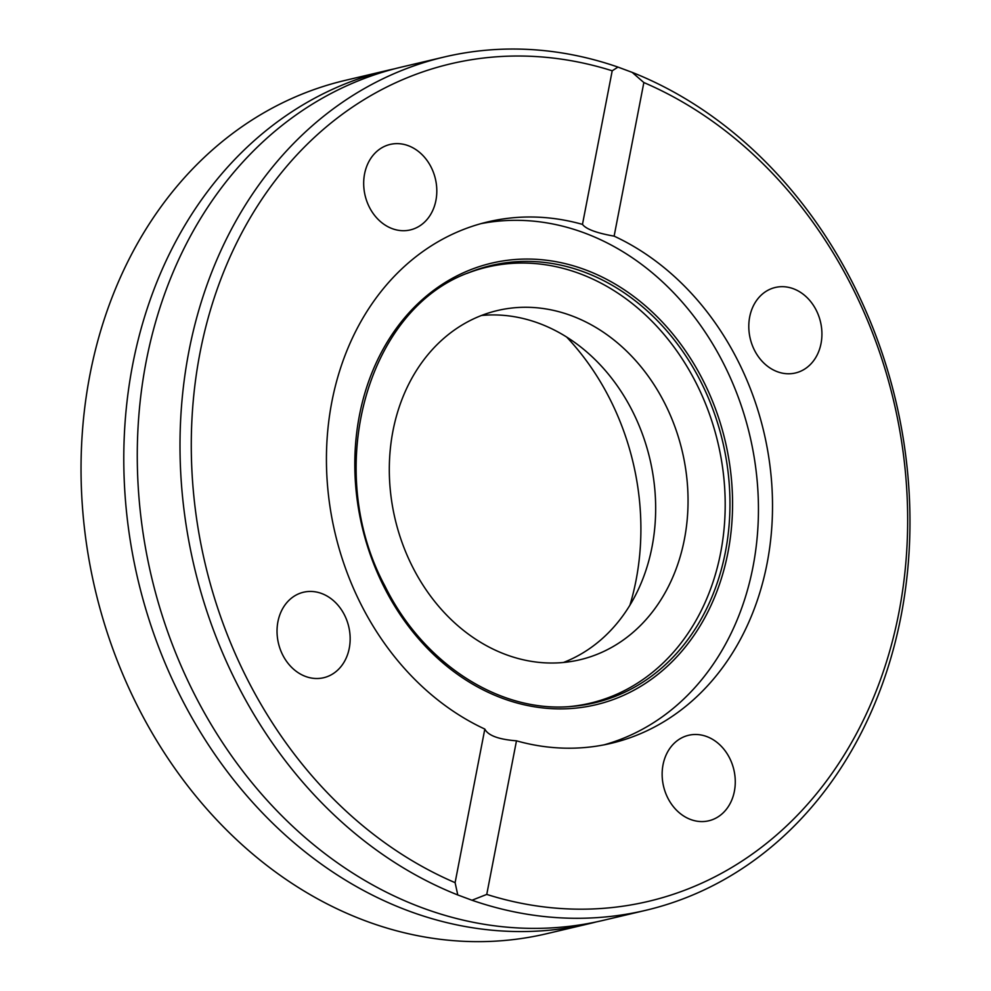<?xml version="1.0" encoding="UTF-8"?>
<svg xmlns="http://www.w3.org/2000/svg" width="991" height="991" viewBox="0 0 991 991"><rect width="100%" height="100%" fill="white"/><g stroke="black" fill="none" stroke-linecap="round" stroke-linejoin="round"><path stroke-width="1.49" d="M444.265 56.995L401.516 67.078A438.394 360.427 76.7 0 0 154.633 325.457A438.394 360.427 76.7 0 0 193.815 692.982A438.394 360.427 76.7 0 0 266.591 799.725A438.394 360.427 76.7 0 0 602.949 920.428L645.698 910.333A438.394 360.427 76.7 0 0 853.4 284.429A438.394 360.427 76.7 0 0 632.171 72.368L643.853 82.55L614.123 236.143C596.644 233.058 586.09 229.144 582.473 224.387L612.203 70.795L617.975 67.091A438.394 360.427 76.7 0 0 444.265 56.995A438.394 360.427 76.7 0 0 236.564 682.898A438.394 360.427 76.7 0 0 457.78 894.96L455.104 882.659L484.822 729.066C488.067 735.508 498.622 739.435 516.472 740.822L486.754 894.415L471.989 900.237L457.78 894.96M484.822 729.066A267.904 220.262 -103.3 0 1 360.997 604.349A267.904 220.262 -103.3 0 1 487.931 221.86A267.904 220.262 -103.3 0 1 582.473 224.387M480.92 223.656A267.904 220.262 -103.3 0 1 723.876 364.18A267.904 220.262 -103.3 0 1 603.953 744.873M614.123 236.143A267.904 220.262 -103.3 0 1 737.948 360.848A267.904 220.262 -103.3 0 1 611.026 743.349A267.904 220.262 -103.3 0 1 516.472 740.822M612.203 70.795A430.28 353.75 76.7 0 0 252.11 214.613A430.28 353.75 76.7 0 0 246.771 678.141A430.28 353.75 76.7 0 0 455.104 882.659M617.975 67.091L632.171 72.368M566.641 337.027A239.5 196.899 -103.3 0 1 610.01 399.249A239.5 196.899 -103.3 0 1 629.942 605.129M596.198 921.94A438.394 360.427 -103.3 0 1 589.484 923.612A438.394 360.427 -103.3 0 1 180.35 696.165A438.394 360.427 -103.3 0 1 388.051 70.262A438.394 360.427 -103.3 0 1 394.802 68.751M388.051 70.262L345.302 80.358A438.394 360.427 76.7 0 0 137.6 706.249A438.394 360.427 76.7 0 0 546.735 933.695L589.484 923.612M754.461 350.195A43.926 36.11 76.7 0 0 795.451 372.975A43.926 36.11 76.7 0 0 816.262 310.27A43.926 36.11 76.7 0 0 775.272 287.477A43.926 36.11 76.7 0 0 754.461 350.195M369.346 207.131A43.926 36.11 76.7 0 0 410.336 229.912A43.926 36.11 76.7 0 0 431.147 167.206A43.926 36.11 76.7 0 0 390.157 144.426A43.926 36.11 76.7 0 0 369.346 207.131M282.695 654.94A43.926 36.11 76.7 0 0 323.685 677.72A43.926 36.11 76.7 0 0 344.496 615.015A43.926 36.11 76.7 0 0 303.506 592.234A43.926 36.11 76.7 0 0 282.695 654.94M667.81 798.003A43.926 36.11 76.7 0 0 708.8 820.783A43.926 36.11 76.7 0 0 729.611 758.078A43.926 36.11 76.7 0 0 688.621 735.285A43.926 36.11 76.7 0 0 667.81 798.003M481.527 315.472A179.421 147.51 -103.3 0 1 632.518 411.265A179.421 147.51 -103.3 0 1 563.445 662.483M664.899 403.61A179.421 147.51 -103.3 0 1 579.896 659.771A179.421 147.51 -103.3 0 1 412.454 566.691A179.421 147.51 -103.3 0 1 497.457 310.53A179.421 147.51 -103.3 0 1 664.899 403.61M466.984 273.405A224.028 184.19 -103.3 0 1 696.289 383.344A224.028 184.19 -103.3 0 1 569.243 706.608M471.989 900.237A438.394 360.427 76.7 0 0 645.698 910.333M486.754 894.415A430.28 353.75 76.7 0 0 898.936 612.413A430.28 353.75 76.7 0 0 643.853 82.55M700.984 382.043A224.697 184.735 -103.3 0 1 571.398 706.447C499.922 713.124 423.293 663.896 385.065 586.288C322.632 470.626 366.026 309.663 468.991 272.587A224.697 184.735 -103.3 0 1 700.984 382.043M384.074 587.068A226.865 186.519 -103.3 0 1 442.704 284.07A226.865 186.519 -103.3 0 1 703.288 380.866A226.865 186.519 -103.3 0 1 644.658 683.877A226.865 186.519 -103.3 0 1 384.074 587.068"/></g></svg>
